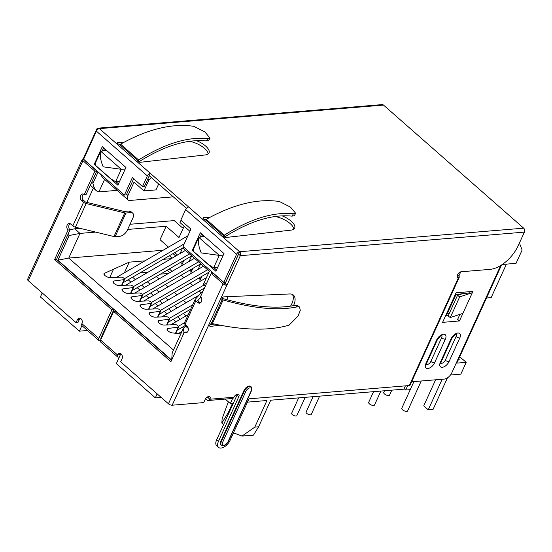 <?xml version="1.0" encoding="UTF-8"?>
<svg xmlns="http://www.w3.org/2000/svg" width="552" height="552" viewBox="0 0 552 552"><rect width="100%" height="100%" fill="white"/><g stroke="black" fill="none" stroke-linecap="round" stroke-linejoin="round"><path stroke-width="0.83" d="M181.925 331.469L178.234 333.622M190.737 309.148L168.167 322.299M169.464 318.318L192.738 304.759M199.072 295.141L161.701 316.917M204.516 287.951L159.155 314.385M160.453 310.403L203.847 285.115M206.434 277.677L152.683 309.003M208.932 272.212L150.137 306.463M151.434 302.482L207.573 269.776M203.515 266.209L143.672 301.082M200.769 263.794L141.126 298.549M142.416 294.568L198.561 261.855M194.504 258.295L134.653 293.167M191.751 255.88L132.107 290.635M133.405 286.654L189.543 253.941M185.486 250.38L125.635 285.253M183.257 247.662L123.096 282.721M184.154 243.915L124.386 278.739M116.624 277.339L187.825 235.849M501.568 264.939L457.325 362.022A2.85 1.173 -155.5 0 1 456.532 362.422L500.712 265.477M411.626 381.791L444.312 379.079A7.128 3.843 131.3 0 0 451.819 372.766L456.532 362.422M459.45 320.953L442.601 322.354L456.062 292.801L472.919 291.408L459.45 320.953L457.649 319.373L459.933 314.35M469.359 293.671L470.29 291.622M441.752 335.499A3.56 1.918 -48.7 0 1 441.621 337.762L430.85 361.401A3.56 1.918 -48.7 0 1 426.33 364.437M440.772 363.237A3.56 1.918 131.3 0 0 445.291 360.201L456.069 336.561A3.56 1.918 131.3 0 0 456.193 334.298M115.616 181.712L110.938 178.876L95.565 165.372L95.103 163.702L100.761 151.289C99.726 155.409 100.54 160.584 103.203 166.828L121.274 169.298L115.616 181.712L119.453 181.705M125.221 169.036L121.274 169.298L100.761 151.289L106.46 150.33M223.263 255.127L219.31 255.39L201.245 252.919C198.582 246.675 197.768 241.493 198.803 237.381L219.31 255.39L213.652 267.803L208.98 264.96L193.607 251.464L193.145 249.794L198.803 237.381L204.495 236.415M519.425 243.025L522.123 250.035L516.065 263.332L502.265 264.477M213.652 267.803L217.488 267.789M404.126 388.642L405.706 390.029L407.693 385.669M410.253 389.65L405.706 390.029M506.419 264.132L491.156 297.625L486.498 298.011M447.437 377.858L433.058 409.418L428.242 409.819L442.173 379.252M435.611 379.797L423.736 405.865L428.242 409.819M170.713 324.831L188.246 314.619M185.872 325.156L177.185 330.213M184.568 322.685L178.482 326.232M186.127 315.854L183.374 313.439M177.109 307.94L174.356 305.525M168.091 300.019L165.345 297.604M159.079 292.105L156.326 289.69M150.061 284.19L147.315 281.775M186.107 302.696L183.361 300.281M177.095 294.775L174.342 292.36M168.077 286.861L165.331 284.446M159.066 278.946L156.313 276.531M160.418 274.137L168.457 273.475M175.798 256.024L173.052 253.609M181.166 275.22L183.919 277.628M190.185 283.135L192.931 285.55M199.196 291.049L201.204 292.808M456.2 363.161L466.233 362.326L460.844 374.146L450.466 375.008M466.233 362.326L459.706 356.799M458.643 359.131L459.236 359.656L458.367 359.731M384.502 390.761L383.737 392.444A3.208 1.318 24.5 0 0 384.489 393.956A3.208 1.318 24.5 0 0 387.483 395.446A3.208 1.318 24.5 0 0 389.567 395.108L391.823 390.154M373.545 391.672L368.674 402.36A3.208 1.318 24.5 0 0 369.426 403.871A3.208 1.318 24.5 0 0 372.427 405.361A3.208 1.318 24.5 0 0 374.511 405.016L380.873 391.064M413.924 381.598L401.766 408.28A3.208 1.318 24.5 0 0 402.518 409.791A3.208 1.318 24.5 0 0 405.513 411.281A3.208 1.318 24.5 0 0 407.604 410.936L421.245 380.99M305.173 397.343L296.845 415.621A2.85 1.173 -155.5 0 1 296.051 416.022A2.85 1.173 -155.5 0 1 292.325 414.6A2.85 1.173 -155.5 0 1 291.656 413.255L298.66 397.882M319.615 396.143L311.287 414.421A2.85 1.173 -155.5 0 1 310.493 414.821A2.85 1.173 -155.5 0 1 306.767 413.4A2.85 1.173 -155.5 0 1 306.098 412.061L313.108 396.681M28.269 280.685L82.945 160.715A2.85 1.173 -155.5 0 1 82.276 159.369L27.6 279.346A2.85 1.173 -155.5 0 0 28.269 280.685L76.045 322.644L77.397 319.691A3.56 2.615 85.3 0 1 79.35 318.118A3.56 2.615 85.3 0 1 81.855 319.898A3.56 2.615 85.3 0 1 81.903 323.644L98.808 338.486L111.87 309.824L54.62 259.557L68.089 230.005A3.56 2.615 85.3 0 1 66.868 226.12A3.56 2.615 85.3 0 1 69.138 223.505A3.56 2.615 85.3 0 1 70.78 224.098L72.809 225.878A2.85 1.173 -155.5 0 0 75.396 227.182L86.167 203.543A2.85 1.173 -155.5 0 1 83.587 202.239L72.809 225.878M80.337 318.29A3.56 2.615 -94.7 0 0 79.322 319.525L77.97 322.485L76.045 322.644M83.593 194.125A3.56 2.615 85.3 0 0 82.207 197.071A3.56 2.615 85.3 0 0 83.483 200.293L81.558 200.459L83.587 202.239M81.558 200.459A3.56 2.615 85.3 0 1 80.337 196.574A3.56 2.615 85.3 0 1 82.607 193.952A3.56 2.615 85.3 0 1 84.249 194.545L94.889 171.203L96.814 171.044L84.87 160.549M82.945 160.715L94.889 171.203M54.62 259.557L56.545 259.399L70.014 229.846L68.089 230.005M70.014 229.846A3.56 2.615 85.3 0 1 68.738 226.624A3.56 2.615 85.3 0 1 70.125 223.67M113.981 236.546L124.759 212.906A2.85 1.173 24.5 0 0 125.904 213.024L130.72 212.623A7.128 3.843 -48.7 0 1 132.728 213.182A7.128 3.843 -48.7 0 1 132.839 218.137L127.45 229.956A7.128 3.843 -48.7 0 1 119.943 236.263L115.133 236.663A2.85 1.173 24.5 0 1 113.981 236.546L75.396 227.182M56.545 259.399L113.795 309.665L100.733 338.328L101.43 338.272M84.249 194.545L86.174 194.387L96.814 171.044M83.483 200.293L85.512 202.08L124.103 211.437L128.913 211.036A7.128 3.843 131.3 0 1 130.921 211.595L132.728 213.182M124.759 212.906L86.167 203.543M85.008 160.453L83.159 158.962L96.6 129.478M82.276 159.369A2.85 1.173 -155.5 0 1 83.111 158.969M100.409 340.632L99.657 340.694A2.85 1.539 -48.7 0 1 98.849 340.474L81.944 325.625A2.85 1.539 -48.7 0 1 81.903 323.644M98.849 340.474A2.85 1.539 -48.7 0 1 98.808 338.486M113.795 309.665L111.87 309.824M97.18 129.989L96.531 129.416A2.85 2.098 85.3 0 1 98.097 128.161L382.177 104.597A2.85 2.098 85.3 0 1 383.488 105.073L99.415 128.637L150.351 173.362L144.424 186.369L142.499 186.528L147.343 175.888A2.85 1.539 -48.7 0 1 150.351 173.362L239.596 251.733L523.675 228.169L383.488 105.073M457.415 274.903L458.588 275.931A2.85 1.173 -155.5 0 1 459.257 277.276A2.85 1.173 -155.5 0 1 458.464 277.677A3.56 1.918 -48.7 0 1 457.463 277.394A3.56 1.918 -48.7 0 1 457.822 274.171A3.56 1.918 -48.7 0 1 461.161 271.763L490.052 269.369A26.717 14.414 131.3 0 0 518.204 245.709L524.4 232.116A2.85 2.098 -94.7 0 0 523.675 228.169M98.097 128.161A2.85 2.098 85.3 0 1 99.415 128.637A2.85 1.539 -48.7 0 0 96.407 131.162L83.614 159.231L124.407 195.056L132.356 177.62L142.499 186.528M97.228 129.934L96.628 129.41M186.431 208.359L149.268 175.729M224.298 237.022L224.271 235.193C250.304 218.833 273.35 211.699 293.409 213.783L295.706 213.341L290.531 207.138L279.443 201.521C257.798 198.313 233.392 204.254 206.234 219.358L205.178 219.634A1.78 0.731 24.5 0 1 203.536 218.902A1.78 0.731 24.5 0 1 202.97 217.943A1.78 0.731 24.5 0 1 203.509 217.688L209.912 217.343M282.044 215.825A14.607 6.003 -155.5 0 1 294.678 228.114A14.607 6.003 -155.5 0 1 290.938 230.143L226.044 237.477A1.78 0.731 24.5 0 1 224.105 236.911A1.78 0.731 24.5 0 1 223.256 235.752A1.78 0.731 24.5 0 1 223.381 235.614L205.178 219.634M117.486 143.313L117.866 142.485A1.78 0.731 24.5 0 0 117.328 142.74A1.78 0.731 24.5 0 0 117.893 143.699A1.78 0.731 24.5 0 0 119.536 144.431L120.591 144.155C147.75 129.051 172.155 123.103 193.8 126.318L204.889 131.935L210.064 138.138L208.594 140.498L206.379 140.932C186.521 138.973 163.944 145.976 138.662 161.957M117.866 142.485L124.269 142.14M196.436 140.636A14.607 6.003 -155.5 0 1 209.029 152.911A14.607 6.003 -155.5 0 1 205.296 154.94L140.401 162.274A1.78 0.731 24.5 0 1 138.462 161.708A1.78 0.731 24.5 0 1 137.614 160.549A1.78 0.731 24.5 0 1 137.731 160.411L119.536 144.431M274.951 216.508A14.607 6.003 -155.5 0 1 293.823 229.156M208.18 153.953A14.607 6.003 24.5 0 0 189.37 141.319M225.727 282.169L239.596 251.733A2.85 1.539 -48.7 0 0 236.594 254.258L223.802 282.334L225.727 282.169M201.646 233.917L200.176 237.146M214.072 267.803L216.508 269.942M223.802 282.334L183.009 246.509L190.951 229.073L180.814 220.172L185.658 209.532A2.85 1.539 -48.7 0 1 188.66 207.007M223.988 253.534L215.908 271.26L192.241 250.484L200.321 232.751L223.988 253.534M238.519 254.099L240.327 255.679A2.85 2.098 -94.7 0 0 239.596 251.733M238.616 254.092L225.147 283.638L226.955 285.225L240.327 255.679M225.057 283.652L213.107 273.157L211.181 273.323L223.125 283.811L168.45 403.781A2.85 1.173 24.5 0 0 172.183 405.209L203.716 402.587L205.068 399.634A3.56 1.918 -48.7 0 1 209.822 396.757A3.56 1.918 -48.7 0 1 209.877 399.234L233.951 397.24A3.56 1.918 -48.7 0 1 238.712 394.363A3.56 1.918 -48.7 0 1 238.768 396.84L218.433 441.462A8.549 4.609 131.3 0 0 218.571 447.403A8.549 4.609 131.3 0 0 229.991 440.503L248.98 398.834L409.315 385.537L458.464 277.677L457.056 276.435M220.841 441.262L244.005 390.436A4.989 2.691 -48.7 0 1 250.663 386.407L251.119 386.8A4.989 2.691 -48.7 0 0 244.453 390.83L221.29 441.655L220.841 441.262A4.989 2.691 -48.7 0 0 220.924 444.726L221.373 445.126A4.989 2.691 -48.7 0 1 221.29 441.655A1.069 0.442 -155.5 0 0 222.691 442.193A3.919 2.111 -48.7 0 0 223.857 445.222A3.919 2.111 -48.7 0 0 227.99 441.752L251.153 390.926A3.919 2.111 131.3 0 0 249.98 387.89A3.919 2.111 131.3 0 0 245.854 391.361L222.691 442.193M220.165 325.225L210.45 326.398A1.78 0.959 131.3 0 1 209.912 326.267A1.78 0.959 131.3 0 1 209.926 324.935A1.78 0.959 131.3 0 1 211.25 323.596L212.361 323.603C243.811 330.455 269.397 330.958 289.131 325.121L298.004 316.158L300.281 310.39L299.563 307.043L297.473 306.808C278.305 310.859 253.52 308.575 223.132 299.964L222.125 299.736A1.78 0.959 131.3 0 1 222.028 299.667A1.78 0.959 131.3 0 1 222.221 298.032A1.78 0.959 131.3 0 1 223.919 296.852L289.634 293.961A14.607 7.88 -48.7 0 1 293.429 295.127A14.607 7.88 -48.7 0 1 293.478 305.677M218.571 447.403L216.77 445.823A8.549 4.609 -48.7 0 1 216.632 439.875L236.967 395.26A3.56 1.918 131.3 0 0 237.298 394.156M207.359 397.026L208.076 397.654A3.56 1.918 131.3 0 0 208.408 396.557M290.531 306.181A14.607 7.88 131.3 0 0 292.415 294.457M210.098 324.638L214.611 324.1M223.125 283.811A2.85 1.173 24.5 0 0 226.906 285.225M168.45 403.781L120.674 361.829L122.02 358.876A3.56 2.615 85.3 0 0 121.971 355.122A3.56 2.615 85.3 0 0 119.474 353.342A3.56 2.615 85.3 0 0 117.514 354.915L120.301 354.681M208.076 397.654L209.877 399.234A2.85 2.098 -94.7 0 1 208.311 400.49A2.85 2.098 -94.7 0 1 207 400.014L205.565 398.758M208.311 400.49L232.385 398.496A2.85 2.098 -94.7 0 0 233.951 397.24M459.257 277.276L410.101 385.13A2.85 1.173 -155.5 0 1 409.315 385.537M447.341 313.515L449.349 313.281M448.486 315.178L446.471 315.413L456.007 294.492L469.711 292.898M457.518 295.354L459.692 296.866L450.266 317.552L448.093 316.041L457.518 295.354L462.348 293.754M472.201 292.732L459.692 296.866M450.266 317.552L462.776 313.412M203.391 290.421L195.242 299.322A2.85 1.173 24.5 0 0 195.153 299.453L184.382 323.092A2.85 1.173 -155.5 0 0 185.051 324.431L187.08 326.218A3.56 2.615 85.3 0 1 188.294 330.103A3.56 2.615 85.3 0 1 186.024 332.718A3.56 2.615 85.3 0 1 184.382 332.125L170.92 361.677L113.671 311.411L100.609 340.073L117.514 354.915A2.85 1.539 -48.7 0 0 117.555 356.896A2.85 1.539 -48.7 0 0 118.363 357.116L119.342 357.041M211.181 273.323L200.542 296.665A3.56 2.615 85.3 0 1 201.763 300.55A3.56 2.615 85.3 0 1 199.493 303.172A3.56 2.615 85.3 0 1 197.851 302.572L195.822 300.792A2.85 1.173 24.5 0 1 195.153 299.453M184.382 332.125L186.307 331.966A3.56 2.615 -94.7 0 0 186.969 332.387M171.52 360.352L115.596 311.245L113.671 311.411M117.555 356.896L100.65 342.054A2.85 1.539 -48.7 0 1 100.609 340.073M120.453 353.515A3.56 2.615 -94.7 0 0 119.439 354.757M200.431 302.841A3.56 2.615 -94.7 0 1 199.776 302.413L197.747 300.633L200.969 297.121M297.397 305.518L295.368 305.277L297.473 306.815M212.361 323.603L223.132 299.964L222.539 298.515C252.395 306.94 276.669 309.196 295.368 305.277M193.076 250.415L192.241 250.484M133.681 178.786L126.332 194.897L124.407 195.056M103.61 147.826L102.134 151.062M116.037 181.712L118.473 183.85M125.946 167.442L117.866 185.175L94.206 164.392L102.286 146.666L125.946 167.442M95.034 164.323L94.206 164.392M206.234 219.358L224.271 235.193L223.381 235.614M224.305 237.16C249.801 221.117 272.371 214.114 292.022 216.142L294.237 215.694L295.706 213.334M138.655 161.819L138.621 159.99L137.738 160.411M120.591 144.155L138.621 159.99C164.53 143.727 187.577 136.592 207.766 138.58L210.064 138.138M87.492 330.496L79.378 331.165L81.917 325.597M42.214 292.933L40.393 296.928L79.378 331.165M405.396 385.862L403.898 389.153L270.735 400.2L258.619 426.793L253.478 435.128L241.976 436.08L254.824 427.11L258.619 426.793M254.824 427.11L266.94 400.517L247.475 402.132M233.296 403.305L230.322 403.553L225.237 399.089M161.156 397.378L155.333 397.861L157.154 393.866M119.749 354.205L120.384 354.757L116.341 363.623L155.333 397.861M101.002 337.741L101.478 338.162M173.321 196.843L129.865 200.452A6.41 3.457 -48.7 0 1 128.057 199.948A6.41 3.457 -48.7 0 1 127.96 195.491L134.019 182.195L143.934 190.902L149.054 179.676L147.922 178.682M181.008 220.345L179.993 222.566L189.909 231.274L183.878 244.598M217.315 268.168L216.895 267.796M201.542 236.918L202.549 234.703M119.28 182.077L118.852 181.705M103.5 150.827L104.507 148.619M171.651 360.056L57.919 260.192L68.738 258.074L163.109 250.249M171.706 359.945L172.189 352.825L183.436 328.15L185.686 326.218L186.955 326.108M180.794 333.946L173.252 332.994A4.078 1.677 -155.5 0 1 168.919 331.586A4.078 1.677 -155.5 0 1 167.111 329.033A4.078 1.677 -155.5 0 1 168.105 328.474L178.268 327.129A1.78 0.731 24.5 0 0 178.703 326.881A1.78 0.731 24.5 0 0 178.289 326.046L177.723 325.549A1.78 0.731 24.5 0 0 175.453 324.652L164.234 325.08A4.078 1.677 -155.5 0 1 159.907 323.672A4.078 1.677 -155.5 0 1 158.1 321.119A4.078 1.677 -155.5 0 1 159.086 320.56L169.257 319.208A1.78 0.731 24.5 0 0 169.685 318.966A1.78 0.731 24.5 0 0 169.271 318.124L168.705 317.628A1.78 0.731 24.5 0 0 166.442 316.738L155.222 317.165A4.078 1.677 -155.5 0 1 150.889 315.758A4.078 1.677 -155.5 0 1 149.081 313.198A4.078 1.677 -155.5 0 1 150.068 312.639L160.239 311.293A1.78 0.731 24.5 0 0 160.673 311.052A1.78 0.731 24.5 0 0 160.259 310.21L159.694 309.713A1.78 0.731 24.5 0 0 157.423 308.823L146.204 309.244A4.078 1.677 -155.5 0 1 141.878 307.843A4.078 1.677 -155.5 0 1 140.07 305.284A4.078 1.677 -155.5 0 1 141.057 304.725L151.227 303.379A1.78 0.731 24.5 0 0 151.655 303.131A1.78 0.731 24.5 0 0 151.241 302.296L150.675 301.799A1.78 0.731 24.5 0 0 148.412 300.902L137.193 301.33A4.078 1.677 -155.5 0 1 132.859 299.922A4.078 1.677 -155.5 0 1 131.052 297.369A4.078 1.677 -155.5 0 1 132.038 296.81L142.209 295.458A1.78 0.731 24.5 0 0 142.644 295.216A1.78 0.731 24.5 0 0 142.223 294.375L141.657 293.878A1.78 0.731 24.5 0 0 139.394 292.988L128.174 293.416A4.078 1.677 -155.5 0 1 123.841 292.008A4.078 1.677 -155.5 0 1 122.033 289.455A4.078 1.677 -155.5 0 1 123.027 288.889L133.198 287.544A1.78 0.731 24.5 0 0 133.625 287.302A1.78 0.731 24.5 0 0 133.211 286.46L132.646 285.964A1.78 0.731 24.5 0 0 130.375 285.073L119.163 285.501A4.078 1.677 -155.5 0 1 114.83 284.094A4.078 1.677 -155.5 0 1 113.022 281.534A4.078 1.677 -155.5 0 1 114.009 280.975L124.179 279.629A1.78 0.731 24.5 0 0 124.614 279.381A1.78 0.731 24.5 0 0 124.193 278.546L123.627 278.049A1.78 0.731 24.5 0 0 121.364 277.152L110.145 277.58A4.078 1.677 -155.5 0 1 105.811 276.179A4.078 1.677 -155.5 0 1 104.004 273.619A4.078 1.677 -155.5 0 1 104.997 273.061L113.546 269.197L109.724 277.573M144.914 260.854L129.237 262.152L113.546 269.197M171.265 258.667L163.226 259.33M169.374 255.748L172.127 258.163M183.63 227.396L182.112 227.527L174.225 220.6L130.044 224.264M80.35 228.383L74.796 228.845L79.978 233.399L68.738 258.074L173.466 350.037M129.237 262.152L124.379 272.819M139.897 272.923L147.936 272.26M184.161 226.23L179.014 237.532L166.166 226.251L160.039 239.692L168.491 247.117M166.166 226.251L127.684 229.439M95.655 232.095L79.978 233.399L69.166 235.518L67.93 234.427M174.756 252.616L177.502 255.031M180.083 253.527L182.581 248.055M183.857 260.482L181.367 265.947M189.101 261.441L191.592 255.969M192.876 268.396L190.385 273.868M198.12 269.355L200.611 263.89M201.887 276.31L199.396 281.782M226.7 299.674L228.073 296.665M232.647 398.454L230.322 403.553M209.332 271.322L183.954 249.028A6.41 3.457 -48.7 0 1 183.236 246.716M183.554 245.309A6.41 3.457 -48.7 0 1 183.85 244.57M210.54 270.687L209.36 271.273L203.295 284.57L205.247 286.35M206.62 283.335L203.295 284.57M182.947 335.271L183.436 328.15M200.873 278.546L197.588 278.815M191.855 270.632L188.577 270.901M117.148 190.364L98.905 191.882L104.611 179.359M91.694 182.27L92.936 183.361C93.619 186.755 94.834 189.281 96.579 190.93L98.905 191.882M90.349 185.224L96.579 190.93M69.787 229.625L74.796 228.845L75.541 227.217M100.043 173.659L102.637 177.627L128.057 199.948M158.672 183.982L155.968 189.902L143.934 190.902M151.462 177.647L149.054 179.676M228.349 401.815L222.145 418.664L221.835 423.053L228.259 412.634L232.482 403.374M228.259 412.634L228.825 413.124M233.482 432.837L241.976 436.08M223.594 424.598L221.835 423.053M104.231 274.73L104.997 273.061M458.802 276.131L460.754 271.839M425.909 363.547L436.687 339.901A6.41 3.457 -48.7 0 1 443.442 334.222A6.41 3.457 -48.7 0 1 445.354 339.183L434.576 362.823A6.41 3.457 -48.7 0 1 427.821 368.501A6.41 3.457 -48.7 0 1 425.909 363.547A2.85 1.173 -155.5 0 0 426.703 363.14L437.474 339.501A2.85 1.173 -155.5 0 1 436.687 339.901M459.795 337.99L449.024 361.629A6.41 3.457 -48.7 0 1 442.262 367.308A6.41 3.457 -48.7 0 1 440.358 362.347L451.129 338.707A6.41 3.457 -48.7 0 1 457.884 333.028A6.41 3.457 -48.7 0 1 459.795 337.99A2.85 1.173 24.5 0 1 456.069 336.561M434.576 362.823A2.85 1.173 -155.5 0 1 430.85 361.401M441.621 337.762A2.85 1.173 24.5 0 0 445.354 339.183M451.129 338.707A2.85 1.173 24.5 0 0 451.922 338.307C454.372 335.147 455.862 333.808 456.387 334.284L456.007 334.084M445.291 360.201A2.85 1.173 24.5 0 0 449.024 361.629M440.537 363.078L440.779 363.43L441.145 361.946A2.85 1.173 -155.5 0 1 440.358 362.347M182.857 261.062L183.381 261.524M132.597 277.18L135.344 279.595M141.609 285.094L144.362 287.509M150.627 293.015L153.38 295.43M159.645 300.93L162.391 303.345M168.657 308.844L171.41 311.259M177.675 316.758L180.421 319.173M169.864 272.653L167.111 270.238M128.181 279.754L130.927 282.169M137.193 287.668L139.946 290.083M146.211 295.589L148.957 298.004M155.222 303.503L157.975 305.918M164.241 311.418L166.994 313.833M173.259 319.332L176.005 321.747M182.27 327.253L183.395 328.24M172.072 271.363L169.319 268.948M200.362 279.664L199.244 278.677M191.351 271.743L190.233 270.763M182.332 263.828L180.649 262.352M79.322 319.525L77.397 319.691M130.72 212.623L128.913 211.036M125.904 213.024L115.133 236.663M96.407 131.162L147.343 175.888M185.658 209.532L236.594 254.258M240.417 255.673L524.4 232.116M226.858 285.232L172.183 405.209M211.25 323.596L222.125 299.736M236.967 395.26L238.768 396.84M216.632 439.875L218.433 441.462M185.051 324.431L195.822 300.792M199.776 302.413L197.851 302.572M210.45 326.398L209.705 325.742M221.373 445.126C222.594 445.781 223.429 445.933 223.877 445.588C224.064 445.588 226.189 445.188 228.286 441.6A1.069 0.442 -155.5 0 1 227.99 441.752M245.854 391.361A1.069 0.442 -155.5 0 1 244.453 390.83L244.005 390.436M251.153 390.926A1.069 0.442 24.5 0 0 251.45 390.775C252.195 389.084 252.085 387.759 251.119 386.8M293.409 213.783L292.022 216.142M203.509 217.688L203.129 218.516M207.766 138.58L206.379 140.932M57.919 260.192L69.166 235.518M92.936 183.361L98.125 171.976M126.608 194.304L127.96 195.491M211.94 271.915L211.306 273.309M131.279 298.48L132.038 296.81M139.58 301.24L142.209 295.458M122.261 290.566L123.027 288.889M130.562 293.326L133.198 287.544M114.009 280.975L113.25 282.652M124.179 279.629L121.543 285.405M93.364 188.101L86.85 202.405M188.28 328.495L185.686 326.218M167.339 330.144L168.105 328.474M175.467 333.277L178.268 327.129M166.621 324.99L169.257 319.208M159.086 320.56L158.327 322.23M157.61 317.069L160.239 311.293M150.068 312.639L149.309 314.316M148.591 309.154L151.227 303.379M141.057 304.725L140.291 306.394M426.089 364.279L426.33 364.624L426.703 363.14M437.474 339.501C439.923 336.347 441.414 335.009 441.945 335.478L441.565 335.285M441.145 361.946L451.922 338.307M110.938 178.876L95.565 165.372M208.98 264.96L193.607 251.464M299.577 307.043L297.397 305.504M251.45 390.775L228.286 441.6M142.644 295.216L139.904 301.226M133.625 287.302L130.886 293.312M124.614 279.381L121.875 285.398M178.703 326.881L175.771 333.311M169.685 318.966L166.945 324.976M160.673 311.052L157.934 317.062M151.655 303.131L148.916 309.141"/></g></svg>
